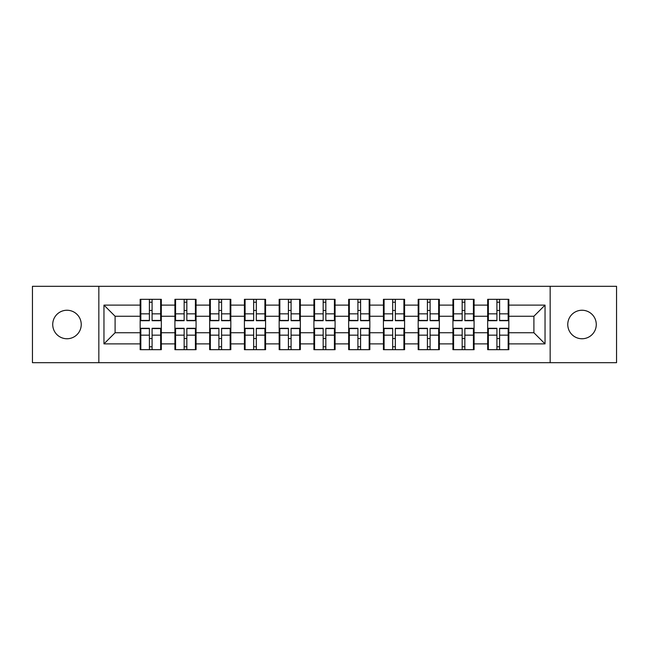 <?xml version="1.0" encoding="UTF-8"?>
<svg xmlns="http://www.w3.org/2000/svg" width="649" height="649" viewBox="0 0 649 649"><rect width="100%" height="100%" fill="white"/><g stroke="black" fill="none" stroke-linecap="round" stroke-linejoin="round"><path stroke-width="0.97" d="M582.023 338.754A14.254 14.254 0 0 1 567.761 324.5A14.254 14.254 0 0 1 582.023 310.246A14.254 14.254 0 0 1 596.277 324.5A14.254 14.254 0 0 1 582.023 338.754M66.977 338.754A14.254 14.254 0 0 1 52.723 324.5A14.254 14.254 0 0 1 66.977 310.246A14.254 14.254 0 0 1 81.239 324.5A14.254 14.254 0 0 1 66.977 338.754M550.165 362.702L616.55 362.702L616.55 286.298L550.165 286.298L550.165 362.702L98.835 362.702L98.835 286.298L32.45 286.298L32.45 362.702L98.835 362.702M508.84 338.648L508.175 338.648M488.348 338.648L487.675 338.648M487.675 310.352L488.348 310.352M508.175 310.352L508.84 310.352M508.84 307.456L508.175 307.456M488.348 307.456L487.675 307.456M487.675 341.544L488.348 341.544M508.175 341.544L508.84 341.544M474.086 338.648L473.421 338.648M453.594 338.648L452.929 338.648M452.929 310.352L453.594 310.352M473.421 310.352L474.086 310.352M474.086 307.456L473.421 307.456M453.594 307.456L452.929 307.456M452.929 341.544L453.594 341.544M473.421 341.544L474.086 341.544M439.341 338.648L438.667 338.648M418.84 338.648L418.175 338.648M418.175 310.352L418.84 310.352M438.667 310.352L439.341 310.352M439.341 307.456L438.667 307.456M418.84 307.456L418.175 307.456M418.175 341.544L418.84 341.544M438.667 341.544L439.341 341.544M404.587 338.648L403.913 338.648M384.094 338.648L383.421 338.648M383.421 310.352L384.094 310.352M403.913 310.352L404.587 310.352M404.587 307.456L403.913 307.456M384.094 307.456L383.421 307.456M383.421 341.544L384.094 341.544M403.913 341.544L404.587 341.544M369.833 338.648L369.167 338.648M349.34 338.648L348.667 338.648M348.667 310.352L349.34 310.352M369.167 310.352L369.833 310.352M369.833 307.456L369.167 307.456M349.34 307.456L348.667 307.456M348.667 341.544L349.34 341.544M369.167 341.544L369.833 341.544M335.079 338.648L334.413 338.648M314.587 338.648L313.921 338.648M313.921 310.352L314.587 310.352M334.413 310.352L335.079 310.352M335.079 307.456L334.413 307.456M314.587 307.456L313.921 307.456M313.921 341.544L314.587 341.544M334.413 341.544L335.079 341.544M300.333 338.648L299.66 338.648M279.833 338.648L279.167 338.648M279.167 310.352L279.833 310.352M299.66 310.352L300.333 310.352M300.333 307.456L299.66 307.456M279.833 307.456L279.167 307.456M279.167 341.544L279.833 341.544M299.66 341.544L300.333 341.544M265.579 338.648L264.906 338.648M245.087 338.648L244.413 338.648M244.413 310.352L245.087 310.352M264.906 310.352L265.579 310.352M265.579 307.456L264.906 307.456M245.087 307.456L244.413 307.456M244.413 341.544L245.087 341.544M264.906 341.544L265.579 341.544M230.825 338.648L230.16 338.648M210.333 338.648L209.659 338.648M209.659 310.352L210.333 310.352M230.16 310.352L230.825 310.352M230.825 307.456L230.16 307.456M210.333 307.456L209.659 307.456M209.659 341.544L210.333 341.544M230.16 341.544L230.825 341.544M196.071 338.648L195.406 338.648M175.579 338.648L174.914 338.648M174.914 310.352L175.579 310.352M195.406 310.352L196.071 310.352M196.071 307.456L195.406 307.456M175.579 307.456L174.914 307.456M174.914 341.544L175.579 341.544M195.406 341.544L196.071 341.544M550.165 286.298L98.835 286.298M533.9 332.742L533.9 316.258L508.84 316.258L508.84 332.742L533.9 332.742L545.038 343.881L545.038 305.119L508.84 305.119L508.84 299.327L487.675 299.327L487.675 316.258L474.086 316.258L474.086 332.742L487.675 332.742L487.675 316.258M545.038 343.881L508.84 343.881L508.84 349.673L487.675 349.673L487.675 343.881L474.086 343.881L474.086 349.673L452.929 349.673L452.929 343.881L439.341 343.881L439.341 349.673L418.175 349.673L418.175 343.881L404.587 343.881L404.587 349.673L383.421 349.673L383.421 343.881L369.833 343.881L369.833 349.673L348.667 349.673L348.667 343.881L335.079 343.881L335.079 349.673L313.921 349.673L313.921 343.881L300.333 343.881L300.333 349.673L279.167 349.673L279.167 343.881L265.579 343.881L265.579 349.673L244.413 349.673L244.413 343.881L230.825 343.881L230.825 349.673L209.659 349.673L209.659 343.881L196.071 343.881L196.071 349.673L174.914 349.673L174.914 343.881L161.325 343.881L161.325 349.673L140.16 349.673L140.16 343.881L103.962 343.881L103.962 305.119L140.16 305.119L140.16 316.258L115.1 316.258L115.1 332.742L140.16 332.742L140.16 316.258M487.675 305.119L474.086 305.119L474.086 299.327L452.929 299.327L452.929 305.119L439.341 305.119L439.341 299.327L418.175 299.327L418.175 305.119L404.587 305.119L404.587 299.327L383.421 299.327L383.421 305.119L369.833 305.119L369.833 299.327L348.667 299.327L348.667 305.119L335.079 305.119L335.079 299.327L313.921 299.327L313.921 305.119L300.333 305.119L300.333 299.327L279.167 299.327L279.167 305.119L265.579 305.119L265.579 299.327L244.413 299.327L244.413 305.119L230.825 305.119L230.825 299.327L209.659 299.327L209.659 305.119L196.071 305.119L196.071 299.327L174.914 299.327L174.914 305.119L161.325 305.119L161.325 299.327L140.16 299.327L140.16 305.119M487.675 332.742L487.675 343.881M474.086 332.742L474.086 343.881M474.086 305.119L474.086 316.258M439.341 332.742L452.929 332.742L452.929 316.258L439.341 316.258L439.341 343.881M452.929 332.742L452.929 343.881M452.929 305.119L452.929 316.258M439.341 305.119L439.341 316.258M404.587 332.742L418.175 332.742L418.175 316.258L404.587 316.258L404.587 343.881M418.175 332.742L418.175 343.881M418.175 305.119L418.175 316.258M404.587 305.119L404.587 316.258M369.833 332.742L383.421 332.742L383.421 316.258L369.833 316.258L369.833 343.881M383.421 332.742L383.421 343.881M383.421 305.119L383.421 316.258M369.833 305.119L369.833 316.258M335.079 332.742L348.667 332.742L348.667 316.258L335.079 316.258L335.079 343.881M348.667 332.742L348.667 343.881M348.667 305.119L348.667 316.258M335.079 305.119L335.079 316.258M300.333 332.742L313.921 332.742L313.921 316.258L300.333 316.258L300.333 343.881M313.921 332.742L313.921 343.881M313.921 305.119L313.921 316.258M300.333 305.119L300.333 316.258M265.579 332.742L279.167 332.742L279.167 316.258L265.579 316.258L265.579 343.881M279.167 332.742L279.167 343.881M279.167 305.119L279.167 316.258M265.579 305.119L265.579 316.258M230.825 332.742L244.413 332.742L244.413 316.258L230.825 316.258L230.825 343.881M244.413 332.742L244.413 343.881M244.413 305.119L244.413 316.258M230.825 305.119L230.825 316.258M196.071 332.742L209.659 332.742L209.659 316.258L196.071 316.258L196.071 343.881M209.659 332.742L209.659 343.881M209.659 305.119L209.659 316.258M196.071 305.119L196.071 316.258M161.325 332.742L174.914 332.742L174.914 316.258L161.325 316.258L161.325 343.881M174.914 332.742L174.914 343.881M174.914 305.119L174.914 316.258M161.325 305.119L161.325 316.258M161.325 338.648L160.652 338.648M140.825 338.648L140.16 338.648M140.16 310.352L140.825 310.352M160.652 310.352L161.325 310.352M161.325 307.456L160.652 307.456M140.825 307.456L140.16 307.456M140.16 341.544L140.825 341.544M160.652 341.544L161.325 341.544M140.16 332.742L140.16 343.881M115.1 332.742L103.962 343.881M103.962 305.119L115.1 316.258M508.84 332.742L508.84 343.881M508.84 305.119L508.84 316.258M545.038 305.119L533.9 316.258M160.652 299.327L160.652 320.711L152.077 320.711L152.077 299.327M149.4 299.327L149.4 320.711L140.825 320.711L140.825 299.327M149.4 302.223L152.077 302.223M152.077 310.465L149.4 310.465M140.825 349.673L140.825 328.289L149.4 328.289L149.4 349.673M152.077 349.673L152.077 328.289L160.652 328.289L160.652 349.673M152.077 346.777L149.4 346.777M149.4 338.535L152.077 338.535M195.406 299.327L195.406 320.711L186.831 320.711L186.831 299.327M184.154 299.327L184.154 320.711L175.579 320.711L175.579 299.327M184.154 302.223L186.831 302.223M186.831 310.465L184.154 310.465M230.16 299.327L230.16 320.711L221.585 320.711L221.585 299.327M218.908 299.327L218.908 320.711L210.333 320.711L210.333 299.327M218.908 302.223L221.585 302.223M221.585 310.465L218.908 310.465M264.906 299.327L264.906 320.711L256.331 320.711L256.331 299.327M253.662 299.327L253.662 320.711L245.087 320.711L245.087 299.327M253.662 302.223L256.331 302.223M256.331 310.465L253.662 310.465M299.66 299.327L299.66 320.711L291.085 320.711L291.085 299.327M288.407 299.327L288.407 320.711L279.833 320.711L279.833 299.327M288.407 302.223L291.085 302.223M291.085 310.465L288.407 310.465M334.413 299.327L334.413 320.711L325.839 320.711L325.839 299.327M323.161 299.327L323.161 320.711L314.587 320.711L314.587 299.327M323.161 302.223L325.839 302.223M325.839 310.465L323.161 310.465M175.579 349.673L175.579 328.289L184.154 328.289L184.154 349.673M186.831 349.673L186.831 328.289L195.406 328.289L195.406 349.673M186.831 346.777L184.154 346.777M184.154 338.535L186.831 338.535M210.333 349.673L210.333 328.289L218.908 328.289L218.908 349.673M221.585 349.673L221.585 328.289L230.16 328.289L230.16 349.673M221.585 346.777L218.908 346.777M218.908 338.535L221.585 338.535M245.087 349.673L245.087 328.289L253.662 328.289L253.662 349.673M256.331 349.673L256.331 328.289L264.906 328.289L264.906 349.673M256.331 346.777L253.662 346.777M253.662 338.535L256.331 338.535M279.833 349.673L279.833 328.289L288.407 328.289L288.407 349.673M291.085 349.673L291.085 328.289L299.66 328.289L299.66 349.673M291.085 346.777L288.407 346.777M288.407 338.535L291.085 338.535M314.587 349.673L314.587 328.289L323.161 328.289L323.161 349.673M325.839 349.673L325.839 328.289L334.413 328.289L334.413 349.673M325.839 346.777L323.161 346.777M323.161 338.535L325.839 338.535M369.167 299.327L369.167 320.711L360.593 320.711L360.593 299.327M357.915 299.327L357.915 320.711L349.34 320.711L349.34 299.327M357.915 302.223L360.593 302.223M360.593 310.465L357.915 310.465M349.34 349.673L349.34 328.289L357.915 328.289L357.915 349.673M360.593 349.673L360.593 328.289L369.167 328.289L369.167 349.673M360.593 346.777L357.915 346.777M357.915 338.535L360.593 338.535M403.913 299.327L403.913 320.711L395.338 320.711L395.338 299.327M392.669 299.327L392.669 320.711L384.094 320.711L384.094 299.327M392.669 302.223L395.338 302.223M395.338 310.465L392.669 310.465M384.094 349.673L384.094 328.289L392.669 328.289L392.669 349.673M395.338 349.673L395.338 328.289L403.913 328.289L403.913 349.673M395.338 346.777L392.669 346.777M392.669 338.535L395.338 338.535M438.667 299.327L438.667 320.711L430.092 320.711L430.092 299.327M427.415 299.327L427.415 320.711L418.84 320.711L418.84 299.327M427.415 302.223L430.092 302.223M430.092 310.465L427.415 310.465M418.84 349.673L418.84 328.289L427.415 328.289L427.415 349.673M430.092 349.673L430.092 328.289L438.667 328.289L438.667 349.673M430.092 346.777L427.415 346.777M427.415 338.535L430.092 338.535M473.421 299.327L473.421 320.711L464.846 320.711L464.846 299.327M462.169 299.327L462.169 320.711L453.594 320.711L453.594 299.327M462.169 302.223L464.846 302.223M464.846 310.465L462.169 310.465M453.594 349.673L453.594 328.289L462.169 328.289L462.169 349.673M464.846 349.673L464.846 328.289L473.421 328.289L473.421 349.673M464.846 346.777L462.169 346.777M462.169 338.535L464.846 338.535M508.175 299.327L508.175 320.711L499.6 320.711L499.6 299.327M496.923 299.327L496.923 320.711L488.348 320.711L488.348 299.327M496.923 302.223L499.6 302.223M499.6 310.465L496.923 310.465M488.348 349.673L488.348 328.289L496.923 328.289L496.923 349.673M499.6 349.673L499.6 328.289L508.175 328.289L508.175 349.673M499.6 346.777L496.923 346.777M496.923 338.535L499.6 338.535M149.4 313.84L140.825 313.84M149.4 320.428L140.825 320.428M160.652 313.84L152.077 313.84M160.652 320.428L152.077 320.428M152.077 335.16L160.652 335.16M152.077 328.572L160.652 328.572M140.825 335.16L149.4 335.16M140.825 328.572L149.4 328.572M184.154 313.84L175.579 313.84M184.154 320.428L175.579 320.428M195.406 313.84L186.831 313.84M195.406 320.428L186.831 320.428M218.908 313.84L210.333 313.84M218.908 320.428L210.333 320.428M230.16 313.84L221.585 313.84M230.16 320.428L221.585 320.428M253.662 313.84L245.087 313.84M253.662 320.428L245.087 320.428M264.906 313.84L256.331 313.84M264.906 320.428L256.331 320.428M288.407 313.84L279.833 313.84M288.407 320.428L279.833 320.428M299.66 313.84L291.085 313.84M299.66 320.428L291.085 320.428M323.161 313.84L314.587 313.84M323.161 320.428L314.587 320.428M334.413 313.84L325.839 313.84M334.413 320.428L325.839 320.428M186.831 335.16L195.406 335.16M186.831 328.572L195.406 328.572M175.579 335.16L184.154 335.16M175.579 328.572L184.154 328.572M221.585 335.16L230.16 335.16M221.585 328.572L230.16 328.572M210.333 335.16L218.908 335.16M210.333 328.572L218.908 328.572M256.331 335.16L264.906 335.16M256.331 328.572L264.906 328.572M245.087 335.16L253.662 335.16M245.087 328.572L253.662 328.572M291.085 335.16L299.66 335.16M291.085 328.572L299.66 328.572M279.833 335.16L288.407 335.16M279.833 328.572L288.407 328.572M325.839 335.16L334.413 335.16M325.839 328.572L334.413 328.572M314.587 335.16L323.161 335.16M314.587 328.572L323.161 328.572M357.915 313.84L349.34 313.84M357.915 320.428L349.34 320.428M369.167 313.84L360.593 313.84M369.167 320.428L360.593 320.428M360.593 335.16L369.167 335.16M360.593 328.572L369.167 328.572M349.34 335.16L357.915 335.16M349.34 328.572L357.915 328.572M392.669 313.84L384.094 313.84M392.669 320.428L384.094 320.428M403.913 313.84L395.338 313.84M403.913 320.428L395.338 320.428M395.338 335.16L403.913 335.16M395.338 328.572L403.913 328.572M384.094 335.16L392.669 335.16M384.094 328.572L392.669 328.572M427.415 313.84L418.84 313.84M427.415 320.428L418.84 320.428M438.667 313.84L430.092 313.84M438.667 320.428L430.092 320.428M430.092 335.16L438.667 335.16M430.092 328.572L438.667 328.572M418.84 335.16L427.415 335.16M418.84 328.572L427.415 328.572M462.169 313.84L453.594 313.84M462.169 320.428L453.594 320.428M473.421 313.84L464.846 313.84M473.421 320.428L464.846 320.428M464.846 335.16L473.421 335.16M464.846 328.572L473.421 328.572M453.594 335.16L462.169 335.16M453.594 328.572L462.169 328.572M496.923 313.84L488.348 313.84M496.923 320.428L488.348 320.428M508.175 313.84L499.6 313.84M508.175 320.428L499.6 320.428M499.6 335.16L508.175 335.16M499.6 328.572L508.175 328.572M488.348 335.16L496.923 335.16M488.348 328.572L496.923 328.572"/></g></svg>
